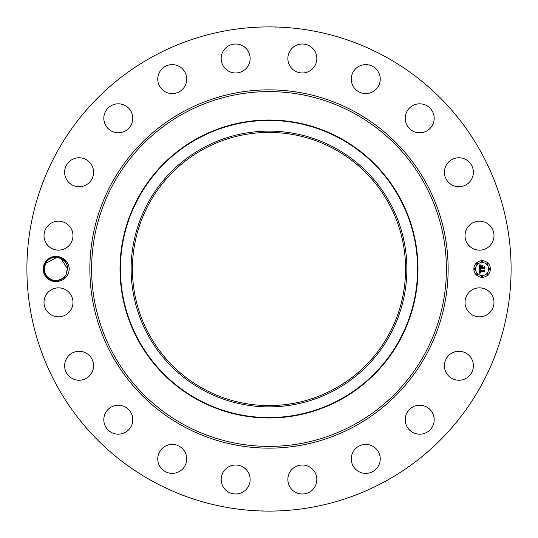 <?xml version="1.0" encoding="UTF-8"?>
<svg xmlns="http://www.w3.org/2000/svg" width="538" height="538" viewBox="0 0 538 538"><rect width="100%" height="100%" fill="white"/><g stroke="black" fill="none" stroke-linecap="round" stroke-linejoin="round"><path stroke-width="0.81" d="M265.375 405.524L268.859 405.571M334.475 149.147A136.571 136.571 0 0 1 388.853 334.475A136.571 136.571 0 0 1 203.525 388.853A136.571 136.571 0 0 1 149.147 203.525A136.571 136.571 0 0 1 334.475 149.147M202.9 148.004A137.876 137.876 0 0 1 389.996 202.9A137.876 137.876 0 0 1 335.1 389.996A137.876 137.876 0 0 1 148.004 335.1A137.876 137.876 0 0 1 202.9 148.004M272.625 132.476L269.135 132.429M197.574 399.747A148.986 148.986 0 0 0 417.986 269A148.986 148.986 0 0 0 197.574 138.253A148.986 148.986 0 0 0 197.574 399.747M385.067 56.537A242.1 242.1 0 0 1 481.463 385.067A242.1 242.1 0 0 1 152.933 481.463A242.1 242.1 0 0 1 56.537 152.933A242.1 242.1 0 0 1 385.067 56.537M58.191 281.435C64.816 280.036 68.521 275.893 69.321 269C68.528 262.114 64.822 257.971 58.198 256.565C63.982 258.489 67.075 262.268 67.479 267.917A11.661 11.661 0 0 0 67.385 267.164C66.537 256.471 50.202 253.169 45.179 263.163L43.585 268.98C44.56 277.635 49.429 281.784 58.191 281.435A12.65 12.65 0 0 1 44.768 262.934A12.65 12.65 0 0 1 58.198 256.565M466.796 295.396A14.486 14.486 0 0 1 486.453 289.632A14.486 14.486 0 0 1 492.216 309.283A14.486 14.486 0 0 1 472.566 315.053A14.486 14.486 0 0 1 466.796 295.396M468.847 376.291A14.486 14.486 0 0 1 448.369 375.706A14.486 14.486 0 0 1 448.954 355.228A14.486 14.486 0 0 1 469.432 355.813A14.486 14.486 0 0 1 468.847 376.291M425.908 432.794A14.486 14.486 0 0 1 406.614 425.908A14.486 14.486 0 0 1 413.507 406.614A14.486 14.486 0 0 1 432.794 413.507A14.486 14.486 0 0 1 425.908 432.794M367.615 473.265A14.486 14.486 0 0 1 351.395 460.757A14.486 14.486 0 0 1 363.903 444.536A14.486 14.486 0 0 1 380.124 457.044A14.486 14.486 0 0 1 367.615 473.265M299.666 493.743A14.486 14.486 0 0 1 288.106 476.829A14.486 14.486 0 0 1 305.019 465.269A14.486 14.486 0 0 1 316.579 482.183A14.486 14.486 0 0 1 299.666 493.743M228.717 492.216A14.486 14.486 0 0 1 222.947 472.566A14.486 14.486 0 0 1 242.604 466.796A14.486 14.486 0 0 1 248.368 486.453A14.486 14.486 0 0 1 228.717 492.216M161.709 468.847A14.486 14.486 0 0 1 162.294 448.369A14.486 14.486 0 0 1 182.772 448.954A14.486 14.486 0 0 1 182.187 469.432A14.486 14.486 0 0 1 161.709 468.847M105.206 425.908A14.486 14.486 0 0 1 112.092 406.614A14.486 14.486 0 0 1 131.386 413.507A14.486 14.486 0 0 1 124.493 432.794A14.486 14.486 0 0 1 105.206 425.908M64.735 367.615A14.486 14.486 0 0 1 77.243 351.395A14.486 14.486 0 0 1 93.464 363.903A14.486 14.486 0 0 1 80.956 380.124A14.486 14.486 0 0 1 64.735 367.615M44.257 299.666A14.486 14.486 0 0 1 61.171 288.106A14.486 14.486 0 0 1 72.731 305.019A14.486 14.486 0 0 1 55.817 316.579A14.486 14.486 0 0 1 44.257 299.666M45.784 228.717A14.486 14.486 0 0 1 65.434 222.947A14.486 14.486 0 0 1 71.204 242.604A14.486 14.486 0 0 1 51.547 248.368A14.486 14.486 0 0 1 45.784 228.717M69.153 161.709A14.486 14.486 0 0 1 89.631 162.294A14.486 14.486 0 0 1 89.046 182.772A14.486 14.486 0 0 1 68.568 182.187A14.486 14.486 0 0 1 69.153 161.709M112.092 105.206A14.486 14.486 0 0 1 131.386 112.092A14.486 14.486 0 0 1 124.493 131.386A14.486 14.486 0 0 1 105.206 124.493A14.486 14.486 0 0 1 112.092 105.206M170.385 64.735A14.486 14.486 0 0 1 186.605 77.243A14.486 14.486 0 0 1 174.097 93.464A14.486 14.486 0 0 1 157.876 80.956A14.486 14.486 0 0 1 170.385 64.735M238.334 44.257A14.486 14.486 0 0 1 249.894 61.171A14.486 14.486 0 0 1 232.981 72.731A14.486 14.486 0 0 1 221.421 55.817A14.486 14.486 0 0 1 238.334 44.257M309.283 45.784A14.486 14.486 0 0 1 315.053 65.434A14.486 14.486 0 0 1 295.396 71.204A14.486 14.486 0 0 1 289.632 51.547A14.486 14.486 0 0 1 309.283 45.784M376.291 69.153A14.486 14.486 0 0 1 375.706 89.631A14.486 14.486 0 0 1 355.228 89.046A14.486 14.486 0 0 1 355.813 68.568A14.486 14.486 0 0 1 376.291 69.153M432.794 112.092A14.486 14.486 0 0 1 425.908 131.386A14.486 14.486 0 0 1 406.614 124.493A14.486 14.486 0 0 1 413.507 105.206A14.486 14.486 0 0 1 432.794 112.092M473.265 170.385A14.486 14.486 0 0 1 460.757 186.605A14.486 14.486 0 0 1 444.536 174.097A14.486 14.486 0 0 1 457.044 157.876A14.486 14.486 0 0 1 473.265 170.385M493.743 238.334A14.486 14.486 0 0 1 476.829 249.894A14.486 14.486 0 0 1 465.269 232.981A14.486 14.486 0 0 1 482.183 221.421A14.486 14.486 0 0 1 493.743 238.334M482.129 260.722A8.278 8.278 0 0 1 490.407 269A8.278 8.278 0 0 1 482.129 277.278A8.278 8.278 0 0 1 473.857 269A8.278 8.278 0 0 1 482.129 260.722M263.149 26.974L266.149 26.913M272.188 26.92L269 26.9L272.188 26.92M275.772 27.203L275.16 26.981M274.851 511.026L271.851 511.087M265.812 511.08L269 511.1L265.812 511.08M262.228 510.797L262.84 511.019M43.585 269.02L44.21 269.034C43.544 280.708 61.285 285.053 66.1 274.588L67.479 267.917M47.64 277.252L52.247 280.083L49.516 278.771L52.247 280.083L56.833 280.621L60.29 279.787L63.84 277.507L66.1 274.588L67.526 268.973C68.192 257.292 50.451 252.947 45.636 263.412L44.21 269.027L44.674 272.248L44.21 269.027L45.636 263.412C50.451 252.947 68.192 257.292 67.526 268.973L61.083 258.576L67.526 268.973C68.192 257.292 50.451 252.947 45.636 263.412L56.806 257.379M482.129 275.523A6.523 6.523 0 0 0 488.652 269A6.523 6.523 0 0 0 482.129 262.477A6.523 6.523 0 0 0 475.612 269A6.523 6.523 0 0 0 482.129 275.523M474.731 269.504A0.504 0.504 0 0 0 475.236 269A0.504 0.504 0 0 0 474.731 268.496A0.504 0.504 0 0 0 474.227 269A0.504 0.504 0 0 0 474.731 269.504M482.129 262.1A0.504 0.504 0 0 0 482.633 261.603A0.504 0.504 0 0 0 482.129 261.098A0.504 0.504 0 0 0 481.631 261.603A0.504 0.504 0 0 0 482.129 262.1M476.897 264.272A0.504 0.504 0 0 0 477.401 263.768A0.504 0.504 0 0 0 476.897 263.264A0.504 0.504 0 0 0 476.399 263.768A0.504 0.504 0 0 0 476.897 264.272M489.533 269.504A0.504 0.504 0 0 0 490.031 269A0.504 0.504 0 0 0 489.533 268.496A0.504 0.504 0 0 0 489.029 269A0.504 0.504 0 0 0 489.533 269.504M487.361 264.272A0.504 0.504 0 0 0 487.865 263.768A0.504 0.504 0 0 0 487.361 263.264A0.504 0.504 0 0 0 486.863 263.768A0.504 0.504 0 0 0 487.361 264.272M482.129 275.9A0.504 0.504 0 0 0 481.631 276.397A0.504 0.504 0 0 0 482.129 276.902A0.504 0.504 0 0 0 482.633 276.397A0.504 0.504 0 0 0 482.129 275.9M476.897 273.728A0.504 0.504 0 0 0 476.399 274.232A0.504 0.504 0 0 0 476.897 274.736A0.504 0.504 0 0 0 477.401 274.232A0.504 0.504 0 0 0 476.897 273.728M487.361 273.728A0.504 0.504 0 0 0 486.863 274.232A0.504 0.504 0 0 0 487.361 274.736A0.504 0.504 0 0 0 487.865 274.232A0.504 0.504 0 0 0 487.361 273.728M56.867 257.386L45.636 263.412C50.451 252.947 68.192 257.292 67.526 268.973C68.192 257.292 50.451 252.947 45.636 263.412L44.21 269.027L44.674 272.248L44.21 269.027L45.636 263.412C50.458 252.947 68.192 257.292 67.526 268.973C68.192 257.292 50.451 252.947 45.636 263.412L44.21 269.027L44.99 273.19L47.431 277.043M479.708 269.027L480.75 269.525L480.098 269.915L479.983 270.789L483.904 270.836L484.294 270.406L484.294 272.06L483.87 271.555L480.273 271.555L480.932 272.625L480.004 271.555L480.131 272.537L480.811 272.806L479.688 273.331L479.708 269.027M479.95 268.818L480.905 269.39L479.95 268.818M480.414 269.794L480.273 270.54L483.911 270.547L484.59 269.968L484.59 271.818L484.496 270.17L483.938 270.654L480.172 270.654L480.414 269.794M479.654 264.911L480.737 265.503L480.051 266.081L479.957 267.453L481.644 267.453L480.152 267.231L480.521 265.725L480.252 267.144L481.644 267.144L481.039 266.014L482.552 266.014L481.954 267.453L483.776 267.453L484.247 266.989L484.247 268.765L483.776 268.18L482.216 268.18L482.351 268.731L481.954 268.18L482.162 268.892L481.644 268.18L480.118 268.18L479.654 268.664L479.654 264.911M479.997 264.736L480.985 265.288L479.997 264.736M482.727 265.752L481.106 265.846L482.727 265.752M482.256 267.144L483.803 267.144L484.59 266.505L484.59 268.596L484.496 266.707L483.844 267.231L482.156 267.231L482.256 266.397L482.256 267.144M56.833 280.621L58.508 280.359L52.253 280.083L56.833 280.621L52.253 280.083L56.833 280.621L52.253 280.083L49.509 278.771L52.247 280.083L49.509 278.771L52.247 280.083L49.509 278.771L52.247 280.083L49.509 278.771L52.247 280.083L49.509 278.771L52.247 280.083L49.509 278.771L52.247 280.083L56.833 280.621L61.904 278.973L63.84 277.507L66.053 274.676L63.854 277.494L66.1 274.588L63.854 277.494L66.1 274.588L63.854 277.494L66.1 274.588L63.854 277.494L66.1 274.588L67.526 268.973C68.192 257.292 50.451 252.947 45.636 263.412C50.451 252.947 68.192 257.292 67.526 268.973C68.192 257.292 50.451 252.947 45.636 263.412C50.451 252.947 68.192 257.292 67.526 268.973C68.192 257.292 50.451 252.947 45.636 263.412L44.21 269.027L44.99 273.19L47.445 277.057L44.99 273.19L45.898 275.039M58.508 280.359L61.904 278.973L63.84 277.507L66.1 274.588M60.29 279.787L63.84 277.507L61.904 278.973M64.425 276.915L66.073 274.642M44.674 272.248L44.21 269.027L44.99 273.19M67.526 268.973C68.192 257.292 50.451 252.947 45.636 263.412C50.451 252.947 68.192 257.292 67.526 268.973C68.192 257.292 50.451 252.947 45.636 263.412C50.451 252.947 68.192 257.292 67.526 268.973C68.192 257.292 50.451 252.947 45.636 263.412C50.451 252.947 68.192 257.292 67.526 268.973C68.192 257.292 50.451 252.947 45.636 263.412C50.458 252.947 68.192 257.292 67.526 268.973C68.192 257.292 50.451 252.947 45.636 263.412C50.451 252.947 68.192 257.292 67.526 268.973C68.192 257.292 50.451 252.947 45.636 263.412C50.451 252.947 68.192 257.292 67.526 268.973C68.192 257.292 50.451 252.947 45.636 263.412M340.231 399.384A148.575 148.575 0 0 1 138.616 340.231A148.575 148.575 0 0 1 197.769 138.616A148.575 148.575 0 0 1 399.384 197.769A148.575 148.575 0 0 1 340.231 399.384M354.044 113.323A177.392 177.392 0 0 1 424.677 354.044A177.392 177.392 0 0 1 183.956 424.677A177.392 177.392 0 0 1 113.323 183.956A177.392 177.392 0 0 1 354.044 113.323M354.885 111.79A179.141 179.141 0 0 1 426.21 354.885A179.141 179.141 0 0 1 183.115 426.21A179.141 179.141 0 0 1 111.79 183.115A179.141 179.141 0 0 1 354.885 111.79"/></g></svg>
